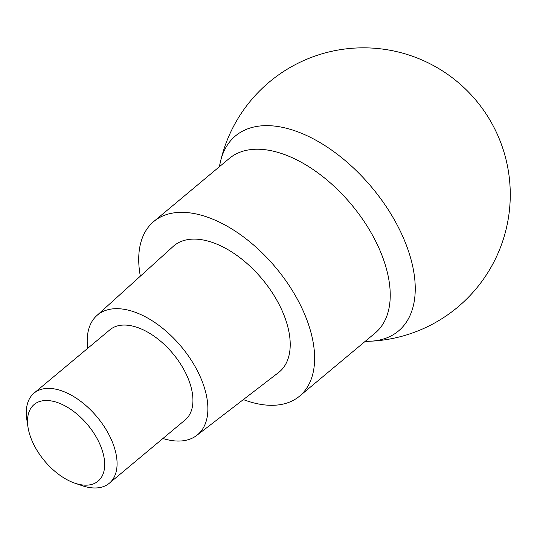 <?xml version="1.0" encoding="UTF-8"?>
<svg xmlns="http://www.w3.org/2000/svg" width="537" height="537" viewBox="0 0 537 537"><rect width="100%" height="100%" fill="white"/><g stroke="black" fill="none" stroke-linecap="round" stroke-linejoin="round"><path stroke-width="0.81" d="M219.297 166.806L220.432 161.838A127.108 71.629 50.1 0 1 312.38 138.338A127.108 71.629 50.1 0 1 411.342 260.653A127.108 71.629 50.1 0 1 370.168 341.23A127.108 71.629 -129.9 0 0 411.342 260.653A127.108 71.629 -129.9 0 0 312.38 138.338A127.108 71.629 -129.9 0 0 220.432 161.838A146.769 146.769 0 0 1 505.465 157.368A146.769 146.769 0 0 1 370.168 341.23L365.073 341.458M27.991 427.116L26.85 419.686A58.708 33.086 50.1 0 1 34.066 393.104A58.708 33.086 50.1 0 1 78.724 399.864A58.708 33.086 50.1 0 1 115.28 450.744A58.708 33.086 50.1 0 1 109.306 483.246A58.708 33.086 50.1 0 1 81.866 485.596L74.75 483.146A49.901 28.119 50.1 0 1 29.045 432.157A49.901 28.119 50.1 0 1 27.991 427.116A49.901 28.119 50.1 0 1 57.694 402.622A49.901 28.119 50.1 0 1 103.151 453.517A49.901 28.119 50.1 0 1 74.75 483.146M109.306 483.246L185.164 419.927A58.708 33.086 -129.9 0 0 191.138 387.419A58.708 33.086 -129.9 0 0 154.589 336.538A58.708 33.086 -129.9 0 0 109.924 329.785L34.066 393.104M87.685 348.352A78.033 43.974 50.1 0 1 96.788 315.608A78.033 43.974 50.1 0 1 156.227 323.449A78.033 43.974 50.1 0 1 205.49 391.554A78.033 43.974 50.1 0 1 196.77 435.393A78.033 43.974 50.1 0 1 162.926 438.494M196.77 435.393L278.515 372.577A82.195 46.316 -129.9 0 0 287.698 326.409A82.195 46.316 -129.9 0 0 235.81 254.672A82.195 46.316 -129.9 0 0 173.203 246.409L96.788 315.608M140.338 276.172A113.75 64.098 50.1 0 1 153.777 221.492A113.75 64.098 50.1 0 1 240.314 234.582A113.75 64.098 50.1 0 1 311.131 333.162A113.75 64.098 50.1 0 1 299.552 396.145A113.75 64.098 50.1 0 1 243.355 399.588M299.552 396.145L375.168 333.027A113.75 64.098 -129.9 0 0 386.747 270.044A113.75 64.098 -129.9 0 0 315.924 171.464A113.75 64.098 -129.9 0 0 229.393 158.381L153.777 221.492"/></g></svg>
